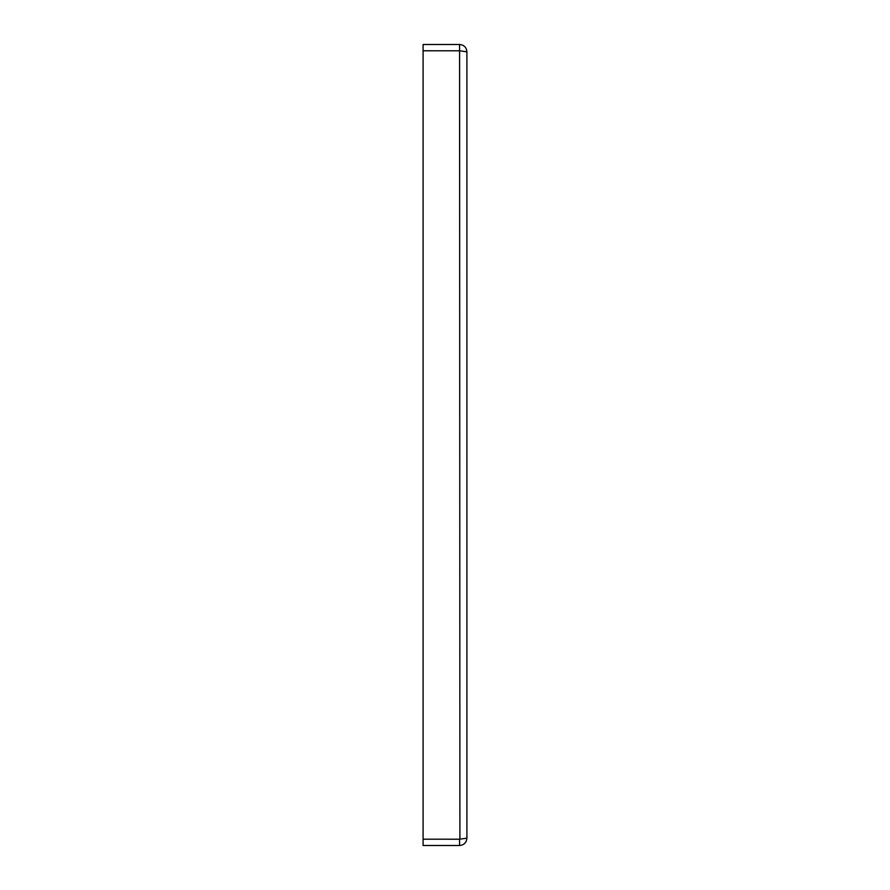 <?xml version="1.0" encoding="UTF-8"?>
<svg xmlns="http://www.w3.org/2000/svg" width="890" height="890" viewBox="0 0 890 890"><rect width="100%" height="100%" fill="white"/><g stroke="black" fill="none" stroke-linecap="round" stroke-linejoin="round"><path stroke-width="1.33" d="M459.907 50.83L466.905 51.82C466.471 47.381 464.024 44.934 459.585 44.5L423.095 44.5L423.095 50.775L459.585 50.797L423.095 50.775L423.095 845.5L459.585 845.5C464.024 845.066 466.471 842.619 466.905 838.18L459.585 839.203L423.095 839.203L459.585 839.226L459.585 845.5M459.907 839.17L459.585 44.5M466.905 51.82L466.905 838.18"/></g></svg>
